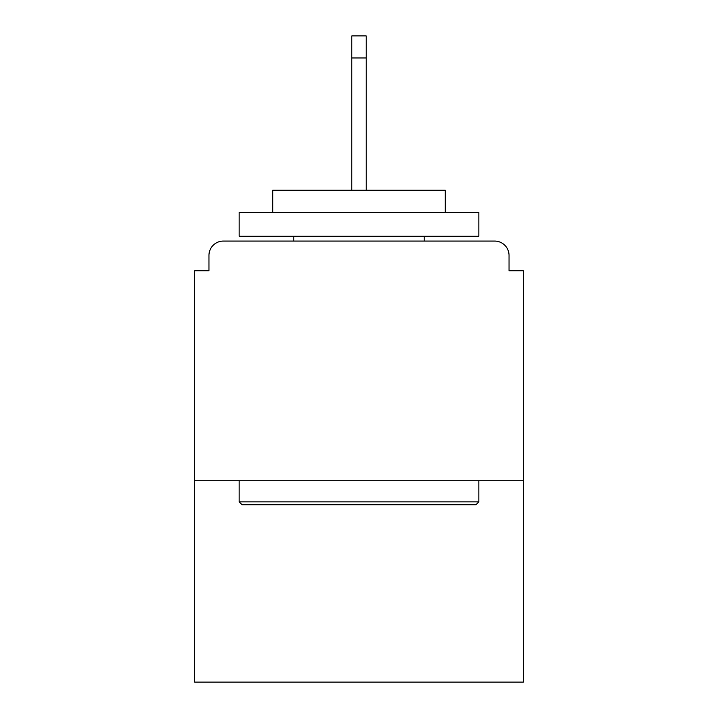 <?xml version="1.0" encoding="UTF-8"?>
<svg xmlns="http://www.w3.org/2000/svg" width="718" height="718" viewBox="0 0 718 718"><rect width="100%" height="100%" fill="white"/><g stroke="black" fill="none" stroke-linecap="round" stroke-linejoin="round"><path stroke-width="1.08" d="M509.044 270.794L509.044 255.455L509.044 270.794L523.422 270.794L523.422 682.1L194.578 682.1L194.578 270.794L208.956 270.794L208.956 255.455L208.956 270.794M523.422 480.764L194.578 480.764M509.044 255.455A14.378 14.378 0 0 0 494.666 241.077L223.334 241.077A14.378 14.378 0 0 0 208.956 255.455M494.666 241.077L433.78 241.077M284.22 241.077L223.334 241.077M475.971 504.727L242.029 504.727L239.157 501.855L478.843 501.855L475.971 504.727M239.157 212.313L478.843 212.313L478.843 236.276L239.157 236.276L239.157 212.313M445.286 212.313L445.286 190.261L272.714 190.261L272.714 212.313M239.157 480.764L239.157 501.855M478.843 480.764L478.843 501.855M293.806 236.276L293.806 241.077M424.194 236.276L424.194 241.077M366.189 57.952L351.811 57.952L351.811 35.9L366.189 35.9L366.189 190.261M351.811 57.952L351.811 190.261"/></g></svg>
